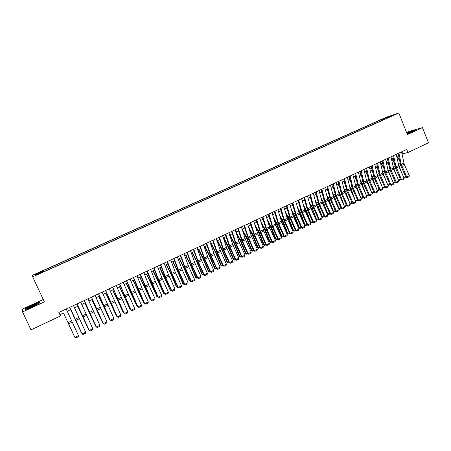 <?xml version="1.0" encoding="UTF-8"?>
<svg xmlns="http://www.w3.org/2000/svg" width="451" height="451" viewBox="0 0 451 451"><rect width="100%" height="100%" fill="white"/><g stroke="black" fill="none" stroke-linecap="round" stroke-linejoin="round"><path stroke-width="0.68" d="M38.701 274.016L40.889 272.838L38.701 274.016M43.279 299.52L22.606 309.02L22.55 311.94L30.989 329.856L60.49 315.976L58.844 312.442L406.723 149.433L407.941 152.494L428.45 142.849L422.469 127.644L409.356 131.286L406.599 132.549M386.383 117.192L32.342 275.307L32.686 276.824L398.859 113.026L386.383 117.192M392.156 115.676L395.087 114.52L392.235 115.873M382.752 120.073L382.104 119.509L379.832 120.265L43.307 270.577L43.454 270.82L35.392 274.422L35.578 275.025L43.781 271.361L43.933 271.615L387.105 118.128M382.104 119.509L387.883 116.927L392.979 115.23L387.138 117.841M22.55 311.94L44.378 301.882L32.686 276.824M398.859 113.026L407.405 134.584L422.469 127.644M402.004 153.988L407.941 152.494M59.904 314.713L63.557 312.994M67.227 311.275L70.835 309.578M74.505 307.853L78.068 306.178M81.732 304.459L85.25 302.801M88.915 301.082L92.393 299.447M96.052 297.733L99.485 296.115M103.138 294.402L106.532 292.806M110.185 291.092L113.528 289.519M117.181 287.8L120.485 286.25M124.138 284.536L127.396 283.002M131.044 281.289L134.268 279.778M137.91 278.064L141.09 276.57M144.732 274.862L147.872 273.385M151.508 271.677L154.608 270.217M158.245 268.508L161.306 267.071M164.936 265.363L167.958 263.948M171.589 262.24L174.571 260.841M178.201 259.133L181.144 257.752M184.769 256.05L187.672 254.685M191.297 252.983L194.167 251.635M197.786 249.933L200.616 248.602M204.23 246.906L207.026 245.592M210.64 243.895L213.396 242.599M217.004 240.902L219.727 239.622M223.335 237.931L226.024 236.668M229.627 234.977L232.276 233.731M235.879 232.034L238.494 230.805M242.091 229.119L244.673 227.902M248.27 226.216L250.818 225.015M254.409 223.33L256.923 222.151M260.515 220.466L262.995 219.299M266.58 217.613L269.027 216.463M272.607 214.777L275.025 213.644M278.605 211.964L280.984 210.843M284.564 209.163L286.915 208.058M290.483 206.383L292.806 205.29M296.375 203.615L298.663 202.538M302.226 200.864L304.487 199.804M308.044 198.13L310.277 197.081M313.834 195.413L316.027 194.381M319.584 192.712L321.749 191.692M325.301 190.023L327.437 189.02M330.989 187.351L333.097 186.364M336.638 184.696L338.718 183.72M342.258 182.057L344.31 181.093M347.845 179.43L349.869 178.483M353.404 176.82L355.394 175.884M358.923 174.227L360.89 173.302M364.419 171.645L366.353 170.737M369.876 169.08L371.787 168.184M375.305 166.532L377.194 165.647M380.706 163.995L382.566 163.121M386.079 161.469L387.905 160.612M391.417 158.961L393.221 158.115M396.722 156.469L398.504 155.634M401.886 151.699L402.67 153.673M380.216 121.212L379.832 120.265M43.454 270.82L43.719 271.384M387.916 117.491L387.883 116.927M35.392 274.422L36.221 274.738M407.135 133.902L413.043 131.495L416.059 129.736L406.779 133.011M25.098 309.73L32.404 306.81L39.558 303.072L39.372 302.294L32.201 305.164L25.087 308.867L25.098 309.73M25.386 309.504L25.087 308.867M25.391 309.612L25.374 308.912L32.201 305.164M401.565 151.852L404.243 164.215L409.356 175.738L406.751 176.995L407.236 177.66L405.923 177.243L400.804 165.731L398.058 153.492M405.923 177.243L406.751 176.995L401.243 164.299L398.921 153.086M409.356 175.738L409.063 176.775L407.236 177.66M401.435 172.192L398.329 164.153M399.535 160.612L396.959 156.356M405.77 176.905L404.068 178.111M403.78 177.457L405.618 176.572M407.101 133.823L413.155 131.027L406.898 133.31M406.83 133.141L415.529 130.046M36.599 304.425L37.055 303.844C34.631 304.504 31.66 305.823 28.154 307.802C27.319 308.349 27.314 308.523 28.131 308.315L36.599 304.425M34.631 305.53L30.454 307.464M32.269 305.327L39.22 302.548L39.367 303.173M39.485 303.111L39.22 302.548M396.277 154.327L399 166.707L404.135 178.263L401.514 179.526L402.004 180.191L400.691 179.769L395.561 168.229L392.765 155.973M400.691 179.769L401.514 179.526L395.989 166.797L393.622 155.572M404.135 178.263L403.837 179.301L402.004 180.191M390.961 156.818L393.729 169.215L398.881 180.8L396.243 182.074L396.745 182.734L395.437 182.311L390.284 170.737L387.443 158.464M395.437 182.311L396.243 182.074L390.701 169.305L388.288 158.07M398.881 180.8L398.588 181.843L396.745 182.734M385.611 159.327L388.429 171.735L393.599 183.354L390.949 184.634L391.451 185.293L390.149 184.865L384.979 173.263L382.093 160.973M390.149 184.865L390.949 184.634L385.38 171.837L382.927 160.584M393.599 183.354L393.306 184.397L391.451 185.293M380.232 161.847L383.102 174.272L388.288 185.919L385.622 187.21L386.135 187.864L384.833 187.436L379.646 175.8L376.715 163.493M384.833 187.436L385.622 187.21L380.035 174.374L377.532 163.11M388.288 185.919L388.001 186.962L386.135 187.864M396.463 175.36L393.018 166.498M394.242 162.941L391.744 158.808M400.561 179.475L398.814 180.648M398.526 179.994L400.392 179.092M391.474 178.573L387.674 168.849M388.909 165.28L386.501 161.272M395.324 182.057L393.531 183.202M393.238 182.548L395.132 181.635M386.468 181.826L382.296 171.205M383.547 167.625L381.225 163.747M390.053 184.656L388.221 185.767M387.928 185.113L389.844 184.183M381.445 185.13L376.884 173.573M378.158 169.976L375.925 166.239M384.759 187.266L382.876 188.349M382.583 187.689L384.528 186.753M374.826 164.378L377.346 175.648L382.944 188.501L380.266 189.798L380.785 190.452L379.483 190.018L374.285 178.354L371.303 166.03M379.483 190.018L380.266 189.798L374.657 176.927L372.109 165.652M382.944 188.501L382.657 189.544L380.785 190.452M376.41 188.479L372.814 178.602L371.438 175.941M372.729 172.338L370.592 168.747M379.432 189.899L377.487 190.897M377.211 190.283L379.178 189.335M369.386 166.926L372.351 179.385L377.572 191.094L374.877 192.397L375.401 193.056L374.11 192.616L368.89 180.919L365.857 168.578M374.11 192.616L374.877 192.397L369.245 179.498L366.657 168.206M377.572 191.094L377.29 192.143L375.401 193.056M371.359 191.878L367.435 181.161L365.958 178.32M367.266 174.706L365.231 171.262M374.076 192.543L372.086 193.518M371.81 192.893L373.8 191.929M372.176 193.518L371.951 193.214M363.918 169.491L366.934 181.967L372.171 193.704L369.459 195.018L369.989 195.672L368.698 195.227L363.461 183.501L360.388 171.143M368.698 195.227L369.459 195.018L363.81 182.086L361.172 170.777M372.171 193.704L371.889 194.759L369.989 195.672M361.104 183.489L361.612 184.854M366.291 195.334L362.029 183.732L360.45 180.704M361.775 177.074L359.842 173.798M368.687 195.204L366.64 196.112M366.375 195.514L368.394 194.539M366.804 196.112L366.398 195.571M358.415 172.068L361.076 183.382L366.742 196.332L364.013 197.651L364.549 198.305L363.264 197.854L358.009 186.094L354.881 173.725M363.264 197.854L364.013 197.651L358.336 184.685L355.653 173.364M366.742 196.332L366.46 197.386L364.549 198.305M355.535 185.744L356.521 188.338M360.901 198.13L356.594 186.314L354.903 183.095M356.245 179.453L354.418 176.347M363.252 197.831L361.161 198.716M361.403 198.722L360.952 198.13L362.954 197.166M352.885 174.661L355.997 187.165L361.274 198.97L358.534 200.3L359.075 200.954L357.795 200.498L352.519 188.704L349.345 176.318M357.795 200.498L358.534 200.3L352.84 187.295L350.106 175.963M361.274 198.97L360.997 200.024L359.075 200.954M347.321 177.266L350.483 189.792L355.783 201.625L353.02 202.961L353.573 203.615L352.293 203.153L346.999 191.331L343.78 178.929M352.293 203.153L353.02 202.961L347.304 189.922L344.525 178.579M355.783 201.625L355.501 202.685L353.573 203.615M341.723 179.887L344.525 191.247L350.252 204.297L347.479 205.639L348.037 206.293L346.763 205.825L341.452 193.969L338.177 181.55M346.763 205.825L347.479 205.639L341.74 192.566L338.915 181.206M350.252 204.297L349.982 205.357L348.037 206.293M336.096 182.525L339.361 195.08L344.694 206.986L341.903 208.334L342.472 208.988L341.198 208.514L335.871 196.625L332.545 184.188M341.198 208.514L341.903 208.334L336.147 195.227L333.266 183.85M344.694 206.986L344.423 208.041L342.472 208.988M330.436 185.181L333.751 197.752L339.107 209.687L336.299 211.04L336.874 211.694L335.606 211.22L330.256 199.297L326.879 186.844M335.606 211.22L336.299 211.04L330.515 197.899L327.589 186.511M339.107 209.687L338.836 210.747L336.874 211.694M324.737 187.847L328.114 200.436L333.481 212.404L330.662 213.768L331.243 214.417L329.98 213.937L324.613 201.98L321.18 189.516M329.98 213.937L330.662 213.768L324.855 200.588L321.879 189.189M333.481 212.404L333.216 213.464L331.243 214.417M319.009 190.531L322.437 203.136L327.826 215.138L324.991 216.508L325.577 217.156L324.32 216.672L318.93 204.686L315.452 192.199M324.32 216.672L324.991 216.508L319.161 203.294L316.134 191.878M327.826 215.138L327.561 216.198L325.577 217.156M313.248 193.231L316.732 205.848L322.138 217.884L319.285 219.265L319.877 219.913L318.626 219.423L313.219 207.404L309.685 194.9M318.626 219.423L319.285 219.265L313.434 206.017L310.356 194.59M322.138 217.884L321.879 218.949L319.877 219.913M307.452 195.948L310.993 208.582L316.422 220.646L313.546 222.039L314.15 222.687L312.898 222.191L307.475 210.132L303.889 197.617M312.898 222.191L313.546 222.039L307.672 208.751L304.543 197.312M316.422 220.646L316.157 221.717L314.15 222.687M301.623 198.677L304.78 210.127L310.666 223.431L307.774 224.823L308.383 225.477L307.142 224.97L301.696 212.883L298.055 200.351M307.142 224.97L307.774 224.823L301.877 211.508L298.697 200.052M310.666 223.431L310.406 224.497L308.383 225.477M295.76 201.428L299.408 214.09L304.876 226.227L301.967 227.631L302.587 228.279L301.347 227.772L295.884 215.651L292.186 203.102M301.347 227.772L301.967 227.631L296.048 214.276L292.817 202.803M304.876 226.227L304.622 227.298L302.587 228.279M289.863 204.19L293.122 215.668L299.052 229.04L296.132 230.455L296.758 231.098L295.523 230.585L290.038 218.431L286.284 205.865M286.114 214.541L288.189 218.453L292.919 230.546L294.153 231.216L296.132 230.455L290.185 217.061L286.898 205.577M299.052 229.04L298.799 230.111L296.758 231.098M349.948 188.078L351.419 191.878M355.388 200.751L351.126 188.913L349.316 185.491M350.681 181.838L348.967 178.906M357.784 200.47L355.647 201.338M355.974 201.343L355.518 200.757L357.485 199.804M344.333 190.452L346.306 195.48M349.846 203.39L345.629 191.528L343.696 187.887M345.077 184.222L343.482 181.482M352.282 203.13L350.072 203.897M350.512 203.982L350.049 203.395L351.983 202.46M338.684 192.859L341.182 199.145M344.271 206.039L340.099 194.161L338.041 190.288M339.44 186.618L337.968 184.076M346.751 205.803L345.021 206.637L344.463 206.468M345.021 206.637L344.547 206.051L346.453 205.132M333.001 195.266L336.057 202.882M338.667 208.7L339.017 208.723L334.535 196.805L332.348 192.695M333.768 189.008L332.421 186.68M341.187 208.492L339.502 209.309L338.825 209.055M339.502 209.309L339.017 208.723L340.888 207.815M327.285 197.679L330.921 206.688M333.024 211.378L333.452 211.406L328.942 199.466L326.62 195.103M328.052 191.41L326.84 189.302M335.595 211.192L333.943 211.993L333.148 211.66M333.943 211.993L333.452 211.406L335.29 210.521M321.524 200.092L325.78 210.572M327.347 214.073L327.86 214.107L323.316 202.138L320.847 197.515M322.302 193.806L321.23 191.934M329.969 213.909L328.356 214.687L327.437 214.27M328.356 214.687L327.86 214.107L329.664 213.238M315.728 202.505L320.638 214.535M321.642 216.773L322.234 216.824L317.662 204.827L315.04 199.923M316.517 196.208L315.587 194.59M324.308 216.643L322.736 217.405L321.698 216.897M322.736 217.405L322.234 216.824L324.004 215.967M309.888 204.917L315.491 218.588M315.897 219.49L316.574 219.552L311.968 207.533L309.189 202.336M310.683 198.609L309.916 197.25M318.615 219.395L317.087 220.133L315.92 219.541M317.087 220.133L316.574 219.552L318.31 218.718M304.008 207.33L305.524 210.211L310.158 222.23L310.886 222.304L306.246 210.256L303.298 204.743M304.814 201.005L304.211 199.934M312.887 222.163L311.404 222.879L310.158 222.23M311.404 222.879L310.886 222.304L312.582 221.48M298.088 209.738L299.78 212.94L304.442 224.987L305.158 225.066L300.49 212.996L297.361 207.15M298.9 203.407L298.466 202.629M307.131 224.948L305.688 225.641L304.442 224.987M305.688 225.641L305.158 225.066L306.821 224.265M292.124 212.139L294.001 215.691L298.697 227.755L299.402 227.845L294.695 215.747L291.385 209.552M292.947 205.797L292.693 205.346M301.336 227.744L299.938 228.42L298.697 227.755M299.938 228.42L299.402 227.845L301.026 227.062M292.919 230.546L293.607 230.641L288.871 218.515L285.365 211.942M294.153 231.216L293.607 230.641L295.202 229.875M283.927 206.97L287.242 218.459L293.195 231.87L290.258 233.291L290.889 233.939L289.66 233.421L284.158 221.227L280.347 208.65M289.66 233.421L290.258 233.291L284.288 219.862L280.95 208.368M293.195 231.87L292.947 232.941L290.889 233.939M277.963 209.766L281.779 222.478L287.31 234.717L284.35 236.149L284.987 236.792L283.764 236.268L278.239 224.04L274.377 211.446M283.764 236.268L284.35 236.149L278.357 222.681L274.963 211.169M287.31 234.717L287.056 235.788L284.987 236.792M271.959 212.579L275.832 225.308L281.379 237.581L278.402 239.019L279.051 239.661L277.833 239.131L272.291 226.876L268.368 214.264M277.833 239.131L278.402 239.019L272.387 225.517L268.943 213.994M281.379 237.581L281.136 238.658L279.051 239.661M265.915 215.409L269.85 228.155L275.42 240.462L272.427 241.911L273.08 242.553L271.868 242.012L266.304 229.722L262.324 217.094M271.868 242.012L272.427 241.911L266.389 228.369L262.882 216.835M275.42 240.462L275.178 241.539L273.08 242.553M280.06 216.931L282.343 221.232L287.101 233.353L287.783 233.455L283.014 221.306L279.299 214.332M289.649 233.392L288.336 234.024L287.101 233.353M288.336 234.024L287.783 233.455L289.339 232.705M273.954 219.31L276.463 224.029L281.255 236.172L281.926 236.279L277.123 224.108L273.182 216.705M283.752 236.239L282.484 236.854L281.255 236.172M282.484 236.854L281.926 236.279L283.442 235.552M267.804 221.678L270.549 226.836L275.375 239.013L276.029 239.126L271.192 226.926L267.02 219.073M277.822 239.103L276.598 239.695L275.375 239.013M276.598 239.695L276.029 239.126L277.506 238.416M261.603 224.029L264.596 229.666L269.456 241.866L270.104 241.99L265.233 229.762L260.808 221.418M271.857 241.99L270.679 242.559L269.456 241.866M270.679 242.559L270.104 241.99L271.541 241.296M259.838 218.261L263.835 231.019L269.422 243.36L266.411 244.814L267.077 245.457L265.865 244.916L260.283 232.586L256.241 219.941M265.865 244.916L266.411 244.814L260.345 231.239L256.788 219.688M269.422 243.36L269.179 244.436L267.077 245.457M255.351 226.363L258.609 232.513L263.508 244.735L264.139 244.87L259.235 232.615L254.539 223.752M265.853 244.887L264.726 245.434L263.508 244.735M264.726 245.434L264.139 244.87L265.538 244.194M253.727 221.125L257.78 233.9L263.39 246.274L260.362 247.74L261.033 248.383L259.827 247.83L254.223 235.467L250.125 222.811M259.827 247.83L260.362 247.74L254.274 234.125L250.655 222.563M263.39 246.274L263.153 247.357L261.033 248.383M249.048 228.674L252.588 235.371L257.521 247.627L258.135 247.762L253.197 235.484L248.298 226.199M259.815 247.808L258.733 248.326L257.521 247.627M258.733 248.326L258.135 247.762L259.5 247.109M247.576 224.006L251.218 235.574L257.324 249.206L254.274 250.683L254.956 251.32L253.755 250.767L248.129 238.37L243.974 225.692M253.755 250.767L254.274 250.683L248.163 237.029L244.487 225.455M257.324 249.206L257.087 250.288L254.956 251.32M242.683 230.963L246.534 238.252L251.495 250.53L252.103 250.677L247.125 238.37L242.226 229.052M253.744 250.739L252.707 251.241L251.495 250.53M252.707 251.241L252.103 250.677L253.423 250.04M241.386 226.904L245.564 239.712L251.218 252.16L248.151 253.642L248.839 254.279L247.644 253.716L242.001 241.285L237.784 228.595M247.644 253.716L248.151 253.642L242.012 239.949L238.28 228.364M251.218 252.16L250.981 253.242L248.839 254.279M236.262 233.212L240.439 241.15L245.44 253.456L246.032 253.609L241.02 241.274L236.121 231.921M247.633 253.693L246.646 254.167L245.44 253.456M246.646 254.167L246.032 253.609L247.311 252.988M235.163 229.824L239.402 242.644L245.073 255.125L241.99 256.619L242.683 257.256L241.499 256.687L235.834 244.216L231.555 231.515M241.499 256.687L241.99 256.619L235.828 242.886L232.034 231.29M245.073 255.125L244.842 256.213L242.683 257.256M229.779 235.433L234.311 244.064L239.346 256.394L239.926 256.557L234.881 244.194L229.982 234.808M241.488 256.664L240.546 257.115L239.346 256.394M240.546 257.115L239.926 256.557L241.167 255.959M228.894 232.755L232.716 244.363L238.895 258.113L235.788 259.613L236.499 260.25L235.315 259.675L229.627 247.171L225.286 234.452M223.386 237.908L228.144 246.996L233.212 259.353L234.413 260.08L235.788 259.613L230.089 247.075L225.748 234.232M238.895 258.113L238.669 259.201L236.499 260.25M233.212 259.353L233.781 259.522L228.696 247.131L223.803 237.711M234.413 260.08L233.781 259.522L234.982 258.942M222.597 235.71L226.475 247.328L232.677 261.118L229.553 262.629L230.269 263.26L229.091 262.685L223.38 250.142L218.983 237.406M229.091 262.685L229.553 262.629L223.341 248.817L219.428 237.192M232.677 261.118L232.451 262.206L230.269 263.26M217.185 240.817L221.937 249.944L227.045 262.33L227.597 262.505L222.478 250.085L217.585 240.631M229.08 262.657L228.24 263.063L227.045 262.33M228.24 263.063L227.597 262.505L228.758 261.946M216.255 238.68L220.686 251.551L226.425 264.139L223.279 265.656L224.006 266.293L222.833 265.707L217.1 253.129L212.635 240.377M222.833 265.707L223.279 265.656L217.038 251.81L213.069 240.174M226.425 264.139L226.199 265.227L224.006 266.293M210.944 243.749L215.696 252.91L220.843 265.323L221.379 265.509L216.226 253.062L211.333 243.568M222.822 265.678L222.033 266.062L220.843 265.323M222.033 266.062L221.379 265.509L222.495 264.968M209.873 241.674L214.372 254.556L220.127 267.178L216.97 268.706L217.698 269.343L216.536 268.751L210.78 256.134L206.254 243.365M216.536 268.751L216.97 268.706L210.702 254.826L206.671 243.174M220.127 267.178L219.908 268.272L217.698 269.343M204.669 246.697L209.416 255.892L214.597 268.334L215.127 268.525L209.935 256.055L205.042 246.522M216.525 268.723L215.787 269.078L214.597 268.334M215.787 269.078L215.127 268.525L216.198 268.012M203.452 244.679L208.018 257.577L213.797 270.239L210.617 271.778L211.356 272.41L210.2 271.812L204.427 259.162L199.832 246.376M210.2 271.812L210.617 271.778L204.326 257.854L200.227 246.19M213.797 270.239L213.582 271.333L211.356 272.41M198.355 249.668L203.102 258.897L208.317 271.367L208.83 271.564L203.598 259.066L198.711 249.499M210.189 271.784L209.501 272.116L208.317 271.367M209.501 272.116L208.83 271.564L209.862 271.068M196.997 247.706L201.625 260.616L207.426 273.317L204.224 274.868L204.974 275.493L203.824 274.89L198.028 262.206L193.372 249.403M203.824 274.89L204.224 274.868L197.91 260.904L193.75 249.228M207.426 273.317L207.212 274.411L204.974 275.493M192.002 252.65L196.743 261.918L202.003 274.417L202.499 274.62L197.228 262.093L192.34 252.492M203.813 274.862L203.181 275.172L202.003 274.417M203.181 275.172L202.499 274.62L203.486 274.146M190.497 250.75L195.193 263.677L201.016 276.418L197.797 277.974L198.558 278.6L197.408 277.991L191.59 265.267L186.866 252.453M197.408 277.991L197.797 277.974L191.455 263.97L187.233 252.284M201.016 276.418L200.808 277.512L198.558 278.6M185.609 255.655L190.35 264.957L195.644 277.483L196.129 277.698L190.824 265.143L185.936 255.503M197.397 277.963L196.816 278.244L195.644 277.483M196.816 278.244L196.129 277.698L197.07 277.247M183.957 253.817L188.721 266.755L194.567 279.535L191.325 281.097L192.098 281.728L190.953 281.108L185.113 268.345L180.327 255.52M190.953 281.108L191.325 281.097L184.955 267.054L180.671 255.356M194.567 279.535L194.358 280.629L192.098 281.728M179.177 258.677L183.918 268.018L189.251 280.567L189.719 280.793L184.374 268.21L179.487 258.53M190.942 281.08L190.418 281.334L189.251 280.567M190.418 281.334L189.719 280.793L190.61 280.359M177.373 256.901L182.21 269.856L188.078 282.67L184.82 284.243L185.592 284.869L184.459 284.248L178.596 271.446L173.742 258.603M184.459 284.248L184.82 284.243L178.421 270.16L174.069 258.446M188.078 282.67L187.875 283.769L185.592 284.869M172.705 261.715L177.44 271.09L182.813 283.673L183.269 283.904L177.886 271.293L172.998 261.58M184.448 284.22L183.98 284.446L182.813 283.673M183.98 284.446L183.269 283.904L184.115 283.499M170.754 260.001L175.135 271.722L181.55 285.827L178.269 287.411L179.053 288.037L177.925 287.405L172.04 274.569L167.118 261.704M177.925 287.405L178.269 287.411L171.842 273.283L167.428 261.563M181.55 285.827L181.347 286.926L179.053 288.037M166.194 264.776L170.929 274.191L176.341 286.797L176.781 287.039L171.357 274.4L166.475 264.647M177.914 287.377L177.497 287.575L176.341 286.797M177.497 287.575L176.781 287.039L177.581 286.65M164.091 263.125L168.539 274.856L174.977 289.001L171.679 290.596L172.474 291.216L171.352 290.579L165.444 277.703L160.449 264.833M171.352 290.579L171.679 290.596L165.224 276.429L160.742 264.692M174.977 289.001L174.779 290.1L172.474 291.216M159.643 267.855L170.247 290.19L164.784 277.523L159.908 267.731M171.341 290.551L170.98 290.726L169.824 289.942M170.98 290.726L170.247 290.19L171.002 289.824M157.382 266.265L161.898 278.008L168.364 292.197L165.043 293.798L165.85 294.424L164.733 293.776L158.803 280.866L153.74 267.973M164.733 293.776L158.566 279.597L154.016 267.843M168.364 292.197L168.172 293.297L165.85 294.424M153.052 270.95L163.679 293.364L158.177 280.669L153.301 270.837M164.722 293.748L163.268 293.105M164.418 293.894L163.679 293.364L164.389 293.02M150.634 269.427L155.753 282.444L161.712 295.411L158.369 297.023L159.186 297.649L158.075 296.995L152.122 284.045L146.987 271.136M158.075 296.995L147.246 271.017M161.712 295.411L161.52 296.516L159.186 297.649M146.423 274.067L157.066 296.555L151.525 283.831L146.648 273.96M158.064 296.967L156.672 296.284M157.816 297.085L157.066 296.555L157.726 296.234M143.841 272.613L149.039 285.641L155.014 298.647L151.654 300.27L152.477 300.89L151.378 300.231L145.402 287.242L140.193 274.321M151.378 300.231L140.43 274.208M155.014 298.647L154.828 299.752L152.477 300.89M139.748 277.202L150.414 299.763L139.957 277.1M151.361 300.203L150.414 299.763L151.029 299.47M137.008 275.815L142.274 288.86L148.278 301.899L144.895 303.54L145.729 304.154L144.636 303.489L138.632 290.461L133.355 277.523M144.636 303.489L133.575 277.421M148.278 301.899L148.097 303.01L145.729 304.154M133.034 280.359L143.722 302.999L133.225 280.263M144.624 303.461L143.722 302.999L144.281 302.722M130.13 279.039L135.469 292.096L141.501 305.18L138.091 306.827L138.936 307.441L137.848 306.77L130.999 291.803L126.477 280.748M137.848 306.77L126.675 280.657M141.501 305.18L141.321 306.291L138.936 307.441M126.274 283.532L136.986 306.246L126.449 283.448M137.837 306.742L136.986 306.246L137.499 306.003M123.208 282.281L134.674 308.478L131.247 310.13L132.104 310.745L131.021 310.068L119.549 283.995M131.021 310.068L119.729 283.91M134.674 308.478L134.499 309.589L132.104 310.745M119.476 286.729L130.204 309.521L119.633 286.65M131.01 310.04L130.204 309.521L130.666 309.296M116.24 285.545L127.808 311.793L124.358 313.462L125.22 314.076L124.149 313.389L112.581 287.259M124.149 313.389L112.739 287.186M127.808 311.793L127.633 312.909L125.22 314.076M112.632 289.942L123.382 312.814L112.773 289.875M124.098 313.276L123.382 312.814L123.794 312.616M109.227 288.832L120.896 315.136L117.423 316.811L118.297 317.425L117.237 316.726L105.568 290.545M117.237 316.726L105.703 290.483M120.896 315.136L120.727 316.247L118.297 317.425M105.743 293.178L116.521 316.128L105.867 293.116M117.142 316.517L116.521 316.128L116.877 315.954M102.168 292.141L113.94 318.496L110.45 320.182L111.335 320.796L110.275 320.092L98.504 293.855M110.275 320.092L98.622 293.798M113.94 318.496L113.776 319.612L111.335 320.796M98.814 296.431L109.61 319.46L98.921 296.386M110.134 319.787L109.61 319.46L109.914 319.314M95.065 295.467L106.943 321.879L103.426 323.576L104.322 324.184L103.273 323.474L91.401 297.186M103.273 323.474L91.497 297.141M106.943 321.879L106.78 322.995L104.322 324.184M91.841 299.712L102.659 322.82L91.925 299.667M103.087 323.079L102.659 322.82L102.913 322.696M87.917 298.816L99.896 325.284L96.356 326.992L97.264 327.601L99.739 326.4L99.896 325.284M84.326 300.501L96.356 326.992L84.247 300.535M84.822 303.01L95.663 326.197L84.889 302.976M95.995 326.394L95.86 326.101M80.718 302.187L92.805 328.711L89.242 330.431L90.161 331.034L92.652 329.833L92.805 328.711M77.104 303.884L89.242 330.431L77.048 303.912M77.752 306.325L88.621 329.596L77.803 306.302M73.474 305.586L85.667 332.161L82.082 333.892L83.007 334.495L85.515 333.283L85.667 332.161M69.837 307.289L82.082 333.892L69.804 307.306M70.644 309.668L81.53 333.018L70.677 309.651M66.184 309.003L78.485 335.629L74.872 337.376L75.813 337.974L78.339 336.756L78.485 335.629M67.656 321.867L74.872 337.376L67.656 321.867M63.49 313.028L74.398 336.463L63.501 313.022M403.865 163.053L401.243 164.299M404.243 164.215L401.621 165.455M399.248 166.036L400.651 165.365M398.447 164.35L400.144 163.544M398.622 165.545L395.989 166.797M399 166.707L396.367 167.958M393.345 168.048L390.701 169.305M393.729 169.215L391.085 170.472M388.046 170.568L385.38 171.837M388.429 171.735L385.768 173.004M382.713 173.105L380.035 174.374M383.102 174.272L380.424 175.546M394.016 168.516L395.403 167.862M393.216 166.831L394.896 166.036M388.762 171.019L390.132 170.371M387.956 169.328L389.613 168.539M383.474 173.534L384.827 172.891M382.668 171.837L384.303 171.059M378.158 176.059L379.488 175.428M377.352 174.357L378.958 173.596M377.346 175.648L374.657 176.927M377.741 176.82L375.052 178.1M372.814 178.602L374.127 177.982M372.002 176.893L373.591 176.144M371.957 178.213L369.245 179.498M372.351 179.385L369.645 180.671M367.435 181.161L368.732 180.547M366.624 179.447L368.185 178.703M366.533 180.789L363.81 182.086M366.934 181.967L364.211 183.258M362.029 183.732L363.303 183.123M361.217 182.012L362.756 181.285M361.076 183.382L358.336 184.685M361.482 184.56L358.742 185.863M356.594 186.314L357.846 185.716M355.777 184.594L357.293 183.873M355.591 185.987L352.84 187.295M355.997 187.165L353.246 188.479M350.077 188.608L347.304 189.922M350.483 189.792L347.715 191.106M344.525 191.247L341.74 192.566M344.942 192.43L342.157 193.755M338.949 193.896L336.147 195.227M339.361 195.08L336.564 196.416M333.334 196.563L330.515 197.899M333.751 197.752L330.938 199.088M327.691 199.246L324.855 200.588M328.114 200.436L325.278 201.783M322.014 201.941L319.161 203.294M322.437 203.136L319.59 204.489M316.303 204.653L313.434 206.017M316.732 205.848L313.868 207.212M310.559 207.381L307.672 208.751M310.993 208.582L308.106 209.952M304.78 210.127L301.877 211.508M305.22 211.327L302.317 212.709M298.968 212.889L296.048 214.276M299.408 214.09L296.493 215.482M293.122 215.668L290.185 217.061M293.567 216.869L290.636 218.267M351.126 188.913L352.361 188.326M350.309 187.188L351.797 186.483M345.629 191.528L346.842 190.953M344.806 189.798L346.272 189.104M340.099 194.161L341.289 193.592M339.276 192.419L340.719 191.737M334.535 196.805L335.707 196.247M333.712 195.063L335.127 194.387M328.942 199.466L330.093 198.914M328.119 197.718L329.506 197.059M323.316 202.138L324.449 201.603M322.488 200.385L323.857 199.737M317.662 204.827L318.767 204.303M316.827 203.068L318.169 202.437M311.968 207.533L313.056 207.02M311.134 205.774L312.447 205.149M306.246 210.256L307.311 209.749M305.412 208.486L306.697 207.877M300.49 212.996L301.533 212.5M299.65 211.22L300.913 210.623M294.695 215.747L295.715 215.262M293.86 213.971L295.089 213.385M288.871 218.515L289.869 218.042M288.031 216.734L289.238 216.164M287.242 218.459L284.288 219.862M287.693 219.665L284.739 221.075M281.328 221.272L278.357 222.681M281.779 222.478L278.814 223.893M275.381 224.096L272.387 225.517M275.832 225.308L272.849 226.729M269.394 226.938L266.389 228.369M269.85 228.155L266.851 229.587M283.014 221.306L283.989 220.838M282.168 219.513L283.346 218.955M277.123 224.108L278.07 223.651M276.277 222.309L277.421 221.768M271.192 226.926L272.122 226.487M270.346 225.122L271.463 224.592M265.233 229.762L266.135 229.328M264.382 227.952L265.47 227.439M263.373 229.801L260.345 231.239M263.835 231.019L260.813 232.457M259.235 232.615L260.109 232.197M258.378 230.799L259.443 230.298M257.312 232.677L254.274 234.125M257.78 233.9L254.742 235.343M253.197 235.484L254.054 235.078M252.346 233.663L253.377 233.173M251.218 235.574L248.163 237.029M251.692 236.798L248.636 238.252M247.125 238.37L247.954 237.976M246.269 236.544L247.272 236.07M245.09 238.489L242.012 239.949M245.564 239.712L242.491 241.178M241.02 241.274L241.826 240.89M240.163 239.442L241.133 238.985M238.923 241.415L235.828 242.886M239.402 242.644L236.307 244.115M234.881 244.194L235.659 243.822M234.018 242.362L234.954 241.911M232.716 244.363L229.604 245.846M233.201 245.592L230.089 247.075M228.696 247.131L229.452 246.776M227.834 245.293L228.742 244.859M226.475 247.328L223.341 248.817M226.966 248.563L223.831 250.051M222.478 250.085L223.206 249.741M221.616 248.242L222.49 247.825M220.195 250.316L217.038 251.81M220.686 251.551L217.534 253.05M216.226 253.062L216.925 252.729M215.358 251.213L216.204 250.812M213.875 253.315L210.702 254.826M214.372 254.556L211.203 256.061M209.935 256.055L210.606 255.734M209.061 254.201L209.873 253.812M207.516 256.337L204.326 257.854M208.018 257.577L204.827 259.094M203.598 259.066L204.247 258.761M202.73 257.205L203.508 256.833M201.123 259.376L197.91 260.904M201.625 260.616L198.417 262.144M197.228 262.093L197.848 261.8M196.354 260.227L197.098 259.872M194.685 262.431L191.455 263.97M195.193 263.677L191.963 265.216M190.824 265.143L191.41 264.861M189.944 263.271L190.655 262.933M188.208 265.509L184.955 267.054M188.721 266.755L185.474 268.306M184.374 268.21L184.933 267.945M183.489 266.327L184.171 266.005M181.691 268.604L178.421 270.16M182.21 269.856L178.94 271.412M177.886 271.293L178.416 271.04M177.001 269.41L177.643 269.106M175.135 271.722L171.842 273.283M175.659 272.973L172.367 274.541M171.357 274.4L171.859 274.157M170.467 272.505L171.076 272.218M168.539 274.856L165.224 276.429M169.069 276.113L165.754 277.686M164.784 277.523L165.258 277.297M163.899 275.623L164.468 275.352M161.898 278.008L158.566 279.597M162.433 279.27L159.096 280.855M158.177 280.669L158.617 280.454M157.286 278.763L157.822 278.509M155.217 281.182L151.863 282.777M155.753 282.444L152.399 284.04M151.525 283.831L151.936 283.634M150.628 281.92L151.13 281.683M148.497 284.378L145.115 285.985M149.039 285.641L145.662 287.248M144.827 287.011L145.211 286.83M143.937 285.094L144.399 284.874M141.727 287.591L138.327 289.209M142.274 288.86L138.88 290.472M138.096 290.213L138.446 290.049M137.194 288.29L137.623 288.093M134.922 290.827L131.5 292.451M135.469 292.096L132.053 293.719M131.314 293.438L131.636 293.285M130.418 291.509L130.801 291.323M128.067 294.086L124.628 295.721M128.625 295.354L125.186 296.989M124.499 296.679L124.786 296.544M123.591 294.745L123.94 294.582M121.172 297.361L117.705 299.007M121.731 298.63L118.269 300.281M116.724 298.004L117.034 297.857M114.233 300.659L110.743 302.311M114.796 301.933L111.312 303.591M107.248 303.974L103.736 305.643M107.817 305.254L104.311 306.922M100.218 307.317L96.683 308.991M100.793 308.597L97.264 310.277M93.143 310.677L89.586 312.363M93.723 311.962L90.172 313.648M86.023 314.059L82.443 315.762M86.609 315.345L83.029 317.047M78.852 317.465L75.249 319.178M79.444 318.756L75.847 320.464M71.641 320.892L68.016 322.617M72.233 322.183L68.614 323.908M36.689 304.363L37.055 303.844"/></g></svg>
